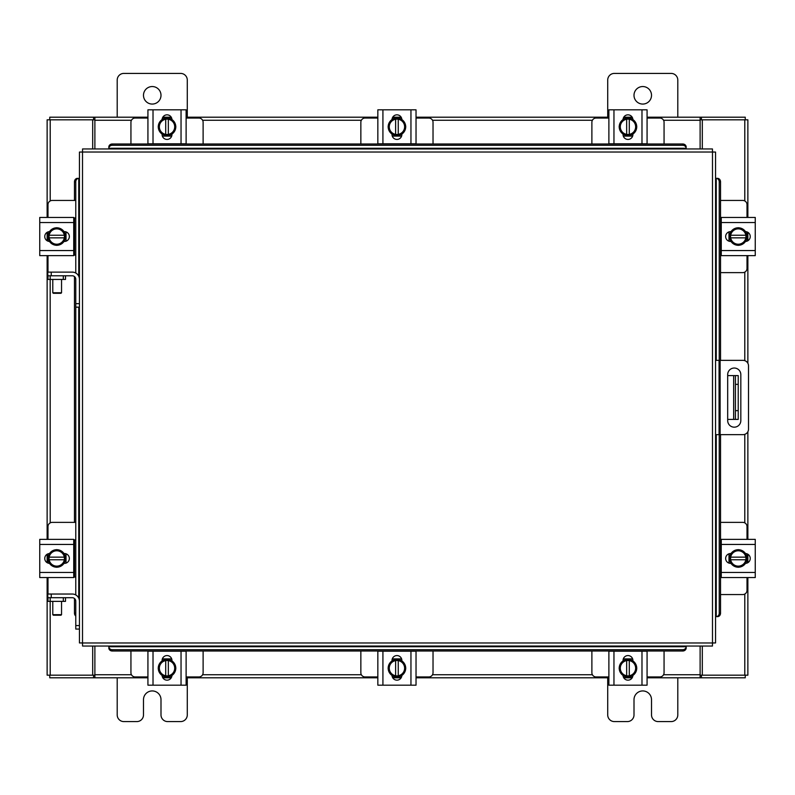 <?xml version="1.0" encoding="UTF-8"?>
<svg xmlns="http://www.w3.org/2000/svg" width="795" height="795" viewBox="0 0 795 795"><rect width="100%" height="100%" fill="white"/><g stroke="black" fill="none" stroke-linecap="round" stroke-linejoin="round"><path stroke-width="1.19" d="M715.56 360.364L743.037 360.364A5.466 5.466 0 0 1 748.502 365.829L748.502 429.171A5.466 5.466 0 0 1 743.037 434.636L715.56 434.636M719.068 434.636L719.068 360.364M740.821 420.605L740.821 374.604A6.569 6.569 0 0 0 734.252 368.035A6.569 6.569 0 0 0 727.683 374.604L727.683 420.605A6.569 6.569 0 0 0 734.252 427.173A6.569 6.569 0 0 0 740.821 420.605M738.227 419.402L733.666 419.402L733.666 375.598L738.227 375.598L738.227 419.402M727.683 419.402L733.666 419.402M738.227 384.363L735.415 384.363L735.415 410.637L738.227 410.637M727.683 375.598L733.666 375.598M735.415 419.402L735.415 410.637M735.415 384.363L735.415 375.598M720.528 272.625L742.808 272.625A4.204 4.204 0 0 0 747.012 268.422L747.012 255.632M747.012 217.442L747.012 204.653A4.204 4.204 0 0 0 742.808 200.449L720.528 200.449M721.264 217.969L720.528 217.969M720.528 255.116L721.264 255.116M747.538 232.15L747.538 240.935M728.975 241.203L728.975 231.882M745.919 232.299A8.755 8.755 0 0 1 745.919 240.786M745.76 241.054A8.755 8.755 0 0 1 738.416 245.297M738.108 245.297A8.755 8.755 0 0 1 730.754 241.054M730.595 240.786A8.755 8.755 0 0 1 730.595 232.299M730.754 232.021A8.755 8.755 0 0 1 738.108 227.787M738.416 227.787A8.755 8.755 0 0 1 745.76 232.021M742.431 230.103A7.672 7.672 0 0 1 745.819 235.231L745.919 232.12A8.844 8.844 0 0 0 745.919 232.11L738.257 227.698L730.595 232.11A8.844 8.844 0 0 0 730.595 232.12L730.595 237.854L745.819 237.854A7.672 7.672 0 0 1 742.431 242.982L738.257 245.387L730.595 240.964L730.694 237.854A7.672 7.672 0 0 0 734.083 242.982M734.083 230.103A7.672 7.672 0 0 0 730.694 235.231L745.919 235.231L745.919 240.964L742.431 242.982M734.769 229.705A7.672 7.672 0 0 1 741.745 229.705M741.745 243.379A7.672 7.672 0 0 1 734.769 243.379M745.501 231.623A4.919 4.919 0 0 1 750.242 236.542A4.919 4.919 0 0 1 745.501 241.461M721.264 222.53L721.264 217.442L755.25 217.442L755.25 222.53L721.264 222.53L721.264 250.554L755.25 250.554L755.25 255.632L721.264 255.632L721.264 250.554M731.012 241.461L730.565 241.461A4.919 4.919 0 0 1 725.646 236.542A4.919 4.919 0 0 1 730.565 231.623L731.012 231.623M755.25 222.53L755.25 250.554M203.113 143.984L203.113 122.261A4.204 4.204 0 0 0 198.909 118.058L186.119 118.058M147.93 118.058L135.14 118.058A4.204 4.204 0 0 0 130.936 122.261L130.936 143.984M162.637 117.531L171.422 117.531M171.69 136.104L162.369 136.104M162.786 119.151A8.755 8.755 0 0 1 171.273 119.151M171.541 119.31A8.755 8.755 0 0 1 175.784 126.663M175.784 126.971A8.755 8.755 0 0 1 171.541 134.325M171.273 134.484A8.755 8.755 0 0 1 162.786 134.484M162.508 134.325A8.755 8.755 0 0 1 158.275 126.971M158.275 126.663A8.755 8.755 0 0 1 162.508 119.31M160.59 122.639A7.672 7.672 0 0 1 165.718 119.26L162.607 119.151A8.844 8.844 0 0 0 162.597 119.161L158.185 126.812L162.597 134.474A8.844 8.844 0 0 0 162.607 134.484L168.341 134.484L168.341 119.26A7.672 7.672 0 0 1 173.469 122.639L175.874 126.812L171.452 134.474A8.844 8.844 0 0 1 171.442 134.484L168.341 134.375A7.672 7.672 0 0 0 173.469 130.996M160.59 130.996A7.672 7.672 0 0 0 165.718 134.375L165.718 119.151L171.442 119.151A8.844 8.844 0 0 1 171.452 119.161L173.469 122.639M160.192 130.3A7.672 7.672 0 0 1 160.192 123.334M173.867 123.334A7.672 7.672 0 0 1 173.867 130.3M162.11 119.568A4.919 4.919 0 0 1 167.03 114.838A4.919 4.919 0 0 1 171.949 119.568M153.018 143.806L147.93 143.806L147.93 109.819L153.018 109.819L153.018 143.806L181.041 143.806L181.041 109.819L186.119 109.819L186.119 143.806L181.041 143.806M171.949 134.057L171.949 134.504A4.919 4.919 0 0 1 167.03 139.433A4.919 4.919 0 0 1 162.101 134.504L162.101 134.057M153.018 109.819L181.041 109.819M664.063 143.984L664.063 122.261A4.204 4.204 0 0 0 659.86 118.058L647.07 118.058M608.881 118.058L596.091 118.058A4.204 4.204 0 0 0 591.887 122.261L591.887 143.984M623.578 117.531L632.363 117.531M632.631 136.104L623.31 136.104M623.727 119.151A8.755 8.755 0 0 1 632.214 119.151M632.492 119.31A8.755 8.755 0 0 1 636.725 126.663M636.725 126.971A8.755 8.755 0 0 1 632.492 134.325M632.214 134.484A8.755 8.755 0 0 1 623.727 134.484M623.459 134.325A8.755 8.755 0 0 1 619.216 126.971M619.216 126.663A8.755 8.755 0 0 1 623.459 119.31M621.531 122.639A7.672 7.672 0 0 1 626.659 119.26L623.558 119.151A8.844 8.844 0 0 0 623.548 119.161L619.126 126.812L623.548 134.474A8.844 8.844 0 0 0 623.558 134.484L629.282 134.484L629.282 119.26A7.672 7.672 0 0 1 634.41 122.639L636.815 126.812L632.403 134.474A8.844 8.844 0 0 1 632.393 134.484L629.282 134.375A7.672 7.672 0 0 0 634.41 130.996M621.531 130.996A7.672 7.672 0 0 0 626.659 134.375L626.659 119.151L632.393 119.151A8.844 8.844 0 0 1 632.403 119.161L634.41 122.639M621.134 130.3A7.672 7.672 0 0 1 621.134 123.334M634.808 123.334A7.672 7.672 0 0 1 634.808 130.3M623.051 119.568A4.919 4.919 0 0 1 627.971 114.838A4.919 4.919 0 0 1 632.89 119.568M613.959 143.806L608.881 143.806L608.881 109.819L613.959 109.819L613.959 143.806L641.982 143.806L641.982 109.819L647.07 109.819L647.07 143.806L641.982 143.806M632.899 134.057L632.899 134.504A4.919 4.919 0 0 1 627.971 139.433A4.919 4.919 0 0 1 623.051 134.504L623.051 134.057M613.959 109.819L641.982 109.819M130.936 651.016L130.936 672.739A4.204 4.204 0 0 0 135.14 676.943L147.93 676.943M186.119 676.943L198.909 676.943A4.204 4.204 0 0 0 203.113 672.739L203.113 651.016M171.422 677.469L162.637 677.469M162.369 658.896L171.69 658.896M171.273 675.849A8.755 8.755 0 0 1 162.786 675.849M162.508 675.69A8.755 8.755 0 0 1 158.275 668.337M158.275 668.029A8.755 8.755 0 0 1 162.508 660.675M162.786 660.516A8.755 8.755 0 0 1 171.273 660.516M171.541 660.675A8.755 8.755 0 0 1 175.784 668.029M175.784 668.337A8.755 8.755 0 0 1 171.541 675.69M173.469 672.361A7.672 7.672 0 0 1 168.341 675.74L171.442 675.849A8.844 8.844 0 0 0 171.452 675.839L175.874 668.188L171.452 660.526A8.844 8.844 0 0 0 171.442 660.516L165.718 660.516L165.718 675.74A7.672 7.672 0 0 1 160.59 672.361L158.185 668.188L162.597 660.526A8.844 8.844 0 0 1 162.607 660.516L165.718 660.625A7.672 7.672 0 0 0 160.59 664.004M173.469 664.004A7.672 7.672 0 0 0 168.341 660.625L168.341 675.849L162.607 675.849A8.844 8.844 0 0 1 162.597 675.839L160.59 672.361M173.867 664.7A7.672 7.672 0 0 1 173.867 671.666M160.192 671.666A7.672 7.672 0 0 1 160.192 664.7M171.949 675.432A4.919 4.919 0 0 1 167.03 680.162A4.919 4.919 0 0 1 162.11 675.432M181.041 651.194L186.119 651.194L186.119 685.181L181.041 685.181L181.041 651.194L153.018 651.194L153.018 685.181L147.93 685.181L147.93 651.194L153.018 651.194M162.101 660.943L162.101 660.496A4.919 4.919 0 0 1 167.03 655.567A4.919 4.919 0 0 1 171.949 660.496L171.949 660.943M181.041 685.181L153.018 685.181M186.119 651.194L186.119 655.11M591.887 651.016L591.887 672.739A4.204 4.204 0 0 0 596.091 676.943L608.881 676.943M647.07 676.943L659.86 676.943A4.204 4.204 0 0 0 664.063 672.739L664.063 651.016M632.363 677.469L623.578 677.469M623.31 658.896L632.631 658.896M632.214 675.849A8.755 8.755 0 0 1 623.727 675.849M623.459 675.69A8.755 8.755 0 0 1 619.216 668.337M619.216 668.029A8.755 8.755 0 0 1 623.459 660.675M623.727 660.516A8.755 8.755 0 0 1 632.214 660.516M632.492 660.675A8.755 8.755 0 0 1 636.725 668.029M636.725 668.337A8.755 8.755 0 0 1 632.492 675.69M634.41 672.361A7.672 7.672 0 0 1 629.282 675.74L632.393 675.849A8.844 8.844 0 0 0 632.403 675.839L636.815 668.188L632.403 660.526A8.844 8.844 0 0 0 632.393 660.516L626.659 660.516L626.659 675.74A7.672 7.672 0 0 1 621.531 672.361L619.126 668.188L623.548 660.526A8.844 8.844 0 0 1 623.558 660.516L626.659 660.625A7.672 7.672 0 0 0 621.531 664.004M634.41 664.004A7.672 7.672 0 0 0 629.282 660.625L629.282 675.849L623.558 675.849A8.844 8.844 0 0 1 623.548 675.839L621.531 672.361M634.808 664.7A7.672 7.672 0 0 1 634.808 671.666M621.134 671.666A7.672 7.672 0 0 1 621.134 664.7M632.89 675.432A4.919 4.919 0 0 1 627.971 680.162A4.919 4.919 0 0 1 623.051 675.432M641.982 651.194L647.07 651.194L647.07 685.181L641.982 685.181L641.982 651.194L613.959 651.194L613.959 685.181L608.881 685.181L608.881 651.194L613.959 651.194M623.051 660.943L623.051 660.496A4.919 4.919 0 0 1 627.971 655.567A4.919 4.919 0 0 1 632.899 660.496L632.899 660.943M641.982 685.181L613.959 685.181M75.773 594.948L75.773 303.65L79.44 303.65L79.44 152.064L82.511 152.024L82.551 148.953L712.449 148.953L712.489 152.024L715.56 152.064L715.56 642.936L712.489 642.976L712.449 646.047L82.551 646.047L82.511 642.976L79.44 642.936L79.44 601.199A7.165 7.165 0 0 0 72.266 594.034L51.238 594.034L51.238 597.701M75.773 307.158L79.44 307.158L79.44 303.65L79.44 601.199M716.186 616.662L716.245 616.662A3.508 3.031 -90 0 0 719.227 613.154L720.528 613.154A3.508 3.031 90 0 1 717.557 616.662L717.497 616.662M720.528 181.846L719.227 181.846A3.508 3.031 -90 0 0 716.245 178.338L717.557 178.338A3.508 3.031 90 0 1 720.528 181.846L720.528 360.364M716.186 178.338L717.497 178.338M720.528 434.636L720.528 613.154M719.227 181.846L719.227 360.364M719.227 434.636L719.227 613.154M108.826 646.673L108.826 646.732A3.508 3.031 0 0 0 112.334 649.714L112.334 651.016A3.508 3.031 180 0 1 108.826 648.044L108.826 647.985M682.667 651.016L682.667 649.714A3.508 3.031 0 0 0 686.174 646.732L686.174 648.044A3.508 3.031 180 0 1 682.667 651.016L112.334 651.016M686.174 646.673L686.174 647.985M682.667 649.714L112.334 649.714M686.174 148.327L686.174 148.267A3.508 3.031 180 0 0 682.667 145.286L682.667 143.984A3.508 3.031 0 0 1 686.174 146.956L686.174 147.015M112.334 143.984L112.334 145.286A3.508 3.031 180 0 0 108.826 148.267L108.826 146.956A3.508 3.031 0 0 1 112.334 143.984L682.667 143.984M108.826 148.327L108.826 147.015M112.334 145.286L682.667 145.286M78.814 178.338L78.755 178.338A3.508 3.031 90 0 0 75.773 181.846L74.472 181.846A3.508 3.031 -90 0 1 77.443 178.338L77.503 178.338M75.773 616.036A3.508 3.031 -90 0 1 74.472 613.154L74.472 598.476M74.472 577.031L74.472 539.885M74.472 522.375L74.472 276.561M74.472 255.116L74.472 217.969M74.472 200.449L74.472 181.846M75.773 273.033L75.773 181.846M702.313 646.047L702.313 675.174L747.866 675.174L747.866 577.558M747.866 217.442L747.866 119.826L702.313 119.826L702.313 148.953M92.687 148.953L92.687 119.826L47.134 119.826L47.134 217.442M47.134 577.558L47.134 675.174L92.687 675.174L92.687 646.047M747.866 232.329L747.866 240.756M747.866 255.632L747.866 363.275M747.866 431.725L747.866 539.368M747.866 554.244L747.866 562.671M47.134 562.671L47.134 554.244M47.134 539.368L47.134 255.632M47.134 240.756L47.134 232.329M147.93 677.797L94.883 677.797L94.883 646.047M700.117 646.047L700.117 677.797L701.429 677.797L701.429 675.174L700.117 675.174M702.313 675.174L701.429 675.174M745.253 675.174L745.253 677.797L701.429 677.797M94.883 675.174L93.572 675.174L93.572 677.797L49.747 677.797L49.747 675.174M93.572 675.174L92.687 675.174M700.117 677.797L647.07 677.797M632.184 677.797L623.757 677.797M608.881 677.797L416.033 677.797M401.147 677.797L392.73 677.797M377.844 677.797L186.119 677.797M171.243 677.797L162.816 677.797M93.572 677.797L94.883 677.797M647.07 117.203L700.117 117.203L700.117 148.953M94.883 148.953L94.883 117.203L93.572 117.203L93.572 119.826L94.883 119.826M92.687 119.826L93.572 119.826M49.747 119.826L49.747 117.203L93.572 117.203M700.117 119.826L701.429 119.826L701.429 117.203L745.253 117.203L745.253 119.826M701.429 119.826L702.313 119.826M94.883 117.203L147.93 117.203M162.816 117.203L171.243 117.203M186.119 117.203L377.844 117.203M392.73 117.203L401.147 117.203M416.033 117.203L608.881 117.203M623.757 117.203L632.184 117.203M701.429 117.203L700.117 117.203M720.528 594.551L742.808 594.551A4.204 4.204 0 0 0 747.012 590.347L747.012 577.558M747.012 539.368L747.012 526.578A4.204 4.204 0 0 0 742.808 522.375L720.528 522.375M721.264 539.885L720.528 539.885M720.528 577.031L721.264 577.031M747.538 554.065L747.538 562.85M728.975 563.118L728.975 553.797M745.919 554.214A8.755 8.755 0 0 1 745.919 562.701M745.76 562.979A8.755 8.755 0 0 1 738.416 567.213M738.108 567.213A8.755 8.755 0 0 1 730.754 562.979M730.595 562.701A8.755 8.755 0 0 1 730.595 554.214M730.754 553.946A8.755 8.755 0 0 1 738.108 549.703M738.416 549.703A8.755 8.755 0 0 1 745.76 553.946M742.431 552.018A7.672 7.672 0 0 1 745.819 557.146L745.919 554.035L738.257 549.613L730.595 554.035L730.595 559.769L745.819 559.769A7.672 7.672 0 0 1 742.431 564.897L738.257 567.302L730.595 562.89A8.844 8.844 0 0 1 730.595 562.88L730.694 559.769A7.672 7.672 0 0 0 734.083 564.897M734.083 552.018A7.672 7.672 0 0 0 730.694 557.146L745.919 557.146L745.919 562.88A8.844 8.844 0 0 1 745.919 562.89L742.431 564.897M734.769 551.621A7.672 7.672 0 0 1 741.745 551.621M741.745 565.295A7.672 7.672 0 0 1 734.769 565.295M745.501 553.539A4.919 4.919 0 0 1 750.242 558.458A4.919 4.919 0 0 1 745.501 563.377M721.264 544.446L721.264 539.368L755.25 539.368L755.25 544.446L721.264 544.446L721.264 572.47L755.25 572.47L755.25 577.558L721.264 577.558L721.264 572.47M731.012 563.377L730.565 563.377A4.919 4.919 0 0 1 725.646 558.458A4.919 4.919 0 0 1 730.565 553.539L731.012 553.539M755.25 544.446L755.25 572.47M63.312 279.442L63.312 275.786L65.498 275.786L65.498 279.442L47.988 279.442L47.988 275.786L50.174 275.786L50.204 522.871M63.312 275.786L50.174 275.786M74.929 272.625L75.773 272.625M73.736 255.116L75.773 255.116M66.025 231.882L66.025 241.203M75.773 217.969L73.736 217.969M75.773 200.449L52.192 200.449A4.204 4.204 0 0 0 47.988 204.653L47.988 217.442M47.462 240.935L47.462 232.15M47.988 255.632L47.988 272.119M79.44 279.284A7.165 7.165 0 0 0 72.266 272.119L47.73 272.119L47.988 279.442M49.081 240.786A8.755 8.755 0 0 1 49.081 232.299M49.24 232.021A8.755 8.755 0 0 1 56.584 227.787M56.892 227.787A8.755 8.755 0 0 1 64.246 232.021M64.405 232.299A8.755 8.755 0 0 1 64.405 240.786M64.246 241.054A8.755 8.755 0 0 1 56.892 245.297M56.584 245.297A8.755 8.755 0 0 1 49.24 241.054M52.569 242.982A7.672 7.672 0 0 1 49.181 237.854L49.081 240.964L56.743 245.387L64.405 240.964L64.405 235.231L49.181 235.231A7.672 7.672 0 0 1 52.569 230.103L56.743 227.698L64.405 232.11A8.844 8.844 0 0 1 64.405 232.12L64.306 235.231A7.672 7.672 0 0 0 60.917 230.103M60.917 242.982A7.672 7.672 0 0 0 64.306 237.854L49.081 237.854L49.081 232.12A8.844 8.844 0 0 1 49.081 232.11L52.569 230.103M60.231 243.379A7.672 7.672 0 0 1 53.255 243.379M53.255 229.705A7.672 7.672 0 0 1 60.231 229.705M49.499 241.461A4.919 4.919 0 0 1 44.758 236.542A4.919 4.919 0 0 1 49.499 231.623M73.736 250.554L73.736 255.632L39.75 255.632L39.75 250.554L73.736 250.554L73.736 222.53L39.75 222.53L39.75 217.442L73.736 217.442L73.736 222.53M63.988 231.623L64.435 231.623A4.919 4.919 0 0 1 69.354 236.542A4.919 4.919 0 0 1 64.435 241.461L63.988 241.461M39.75 250.554L39.75 222.53M63.312 601.368L63.312 597.701L65.498 597.701L65.498 601.368L47.988 601.368L47.988 597.701L50.174 597.701L50.204 675.174M63.312 597.701L50.174 597.701M74.929 594.551L75.773 594.551M73.736 577.031L75.773 577.031M66.025 553.797L66.025 563.118M75.773 539.885L73.736 539.885M75.773 522.375L52.192 522.375A4.204 4.204 0 0 0 47.988 526.578L47.988 539.368M47.462 562.85L47.462 554.065M47.988 577.558L47.988 594.034M51.238 594.034L47.73 594.034L47.988 601.368M49.081 562.701A8.755 8.755 0 0 1 49.081 554.214M49.24 553.946A8.755 8.755 0 0 1 56.584 549.703M56.892 549.703A8.755 8.755 0 0 1 64.246 553.946M64.405 554.214A8.755 8.755 0 0 1 64.405 562.701M64.246 562.979A8.755 8.755 0 0 1 56.892 567.213M56.584 567.213A8.755 8.755 0 0 1 49.24 562.979M52.569 564.897A7.672 7.672 0 0 1 49.181 559.769L49.081 562.88A8.844 8.844 0 0 0 49.081 562.89L56.743 567.302L64.405 562.89A8.844 8.844 0 0 0 64.405 562.88L64.405 557.146L49.181 557.146A7.672 7.672 0 0 1 52.569 552.018L56.743 549.613L64.405 554.035L64.306 557.146A7.672 7.672 0 0 0 60.917 552.018M60.917 564.897A7.672 7.672 0 0 0 64.306 559.769L49.081 559.769L49.081 554.035L52.569 552.018M60.231 565.295A7.672 7.672 0 0 1 53.255 565.295M53.255 551.621A7.672 7.672 0 0 1 60.231 551.621M49.499 563.377A4.919 4.919 0 0 1 44.758 558.458A4.919 4.919 0 0 1 49.499 553.539M73.736 572.47L73.736 577.558L39.75 577.558L39.75 572.47L73.736 572.47L73.736 544.446L39.75 544.446L39.75 539.368L73.736 539.368L73.736 544.446M63.988 553.539L64.435 553.539A4.919 4.919 0 0 1 69.354 558.458A4.919 4.919 0 0 1 64.435 563.377L63.988 563.377M39.75 572.47L39.75 544.446M61.543 614.674L60.996 615.221L53.335 615.221L52.788 614.674L61.543 614.674L61.543 601.368M52.788 614.674L52.788 601.368M75.773 625.566L79.44 625.566L79.44 629.074L75.773 629.074L75.773 601.199A3.508 3.508 0 0 0 72.266 597.701L65.498 597.701M61.543 292.749L60.996 293.305L53.335 293.305L52.788 292.749L61.543 292.749L61.543 279.442M52.788 292.749L52.788 279.442M75.773 303.65L75.773 279.284A3.508 3.508 0 0 0 72.266 275.786L65.498 275.786M634.003 95.311A8.755 8.755 0 0 0 642.757 104.066A8.755 8.755 0 0 0 651.512 95.311A8.755 8.755 0 0 0 642.757 86.546A8.755 8.755 0 0 0 634.003 95.311M677.797 117.203L677.797 80.066A6.658 6.658 0 0 0 671.139 73.408L614.376 73.408A6.658 6.658 0 0 0 607.718 80.066L607.718 117.203M607.718 677.797L607.718 714.934A6.658 6.658 0 0 0 614.376 721.592L627.344 721.592A6.658 6.658 0 0 0 634.003 714.934L634.003 699.689A8.755 8.755 0 0 1 642.757 690.934A8.755 8.755 0 0 1 651.512 699.689L651.512 714.934A6.658 6.658 0 0 0 658.171 721.592L671.139 721.592A6.658 6.658 0 0 0 677.797 714.934L677.797 677.797M143.488 95.311A8.755 8.755 0 0 0 152.242 104.066A8.755 8.755 0 0 0 160.997 95.311A8.755 8.755 0 0 0 152.242 86.546A8.755 8.755 0 0 0 143.488 95.311M187.282 117.203L187.282 80.066A6.658 6.658 0 0 0 180.624 73.408L123.861 73.408A6.658 6.658 0 0 0 117.203 80.066L117.203 117.203M117.203 677.797L117.203 714.934A6.658 6.658 0 0 0 123.861 721.592L136.829 721.592A6.658 6.658 0 0 0 143.488 714.934L143.488 699.689A8.755 8.755 0 0 1 152.242 690.934A8.755 8.755 0 0 1 160.997 699.689L160.997 714.934A6.658 6.658 0 0 0 167.656 721.592L180.624 721.592A6.658 6.658 0 0 0 187.282 714.934L187.282 677.797M360.851 651.016L360.851 672.739A4.204 4.204 0 0 0 365.054 676.943L377.844 676.943M416.033 676.943L428.823 676.943A4.204 4.204 0 0 0 433.027 672.739L433.027 651.016M401.326 677.469L392.551 677.469M392.283 658.896L401.594 658.896M401.177 675.849A8.755 8.755 0 0 1 392.7 675.849M392.422 675.69A8.755 8.755 0 0 1 388.179 668.337M388.179 668.029A8.755 8.755 0 0 1 392.422 660.675M392.7 660.516A8.755 8.755 0 0 1 401.177 660.516M401.455 660.675A8.755 8.755 0 0 1 405.698 668.029M405.698 668.337A8.755 8.755 0 0 1 401.455 675.69M403.373 672.361A7.672 7.672 0 0 1 398.255 675.74L401.356 675.849A8.844 8.844 0 0 0 401.366 675.839L405.788 668.188L401.366 660.526A8.844 8.844 0 0 0 401.356 660.516L395.622 660.516L395.622 675.74A7.672 7.672 0 0 1 390.504 672.361L388.089 668.188L392.511 660.526A8.844 8.844 0 0 1 392.521 660.516L395.622 660.625A7.672 7.672 0 0 0 390.504 664.004M403.373 664.004A7.672 7.672 0 0 0 398.255 660.625L398.255 675.849L392.521 675.849L390.504 672.361M403.781 664.7A7.672 7.672 0 0 1 403.781 671.666M390.106 671.666A7.672 7.672 0 0 1 390.106 664.7M401.863 675.432A4.919 4.919 0 0 1 396.944 680.162A4.919 4.919 0 0 1 392.024 675.432M410.955 651.194L416.033 651.194L416.033 685.181L410.955 685.181L410.955 651.194L382.922 651.194L382.922 685.181L377.844 685.181L377.844 651.194L382.922 651.194M392.015 660.943L392.015 660.496A4.919 4.919 0 0 1 396.944 655.567A4.919 4.919 0 0 1 401.863 660.496L401.863 660.943M410.955 685.181L382.922 685.181M416.033 651.194L416.033 655.11M433.027 143.984L433.027 122.261A4.204 4.204 0 0 0 428.823 118.058L416.033 118.058M377.844 118.058L365.054 118.058A4.204 4.204 0 0 0 360.851 122.261L360.851 143.984M392.551 117.531L401.326 117.531M401.594 136.104L392.283 136.104M392.7 119.151A8.755 8.755 0 0 1 401.177 119.151M401.455 119.31A8.755 8.755 0 0 1 405.698 126.663M405.698 126.971A8.755 8.755 0 0 1 401.455 134.325M401.177 134.484A8.755 8.755 0 0 1 392.7 134.484M392.422 134.325A8.755 8.755 0 0 1 388.179 126.971M388.179 126.663A8.755 8.755 0 0 1 392.422 119.31M390.504 122.639A7.672 7.672 0 0 1 395.622 119.26L392.521 119.151A8.844 8.844 0 0 0 392.511 119.161L388.089 126.812L392.511 134.474A8.844 8.844 0 0 0 392.521 134.484L398.255 134.484L398.255 119.26A7.672 7.672 0 0 1 403.373 122.639L405.788 126.812L401.366 134.474A8.844 8.844 0 0 1 401.356 134.484L398.255 134.375A7.672 7.672 0 0 0 403.373 130.996M390.504 130.996A7.672 7.672 0 0 0 395.622 134.375L395.622 119.151L401.356 119.151L403.373 122.639M390.106 130.3A7.672 7.672 0 0 1 390.106 123.334M403.781 123.334A7.672 7.672 0 0 1 403.781 130.3M392.024 119.568A4.919 4.919 0 0 1 396.944 114.838A4.919 4.919 0 0 1 401.863 119.568M382.922 143.806L377.844 143.806L377.844 109.819L382.922 109.819L382.922 143.806L410.955 143.806L410.955 109.819L416.033 109.819L416.033 143.806L410.955 143.806M401.863 134.057L401.863 134.504A4.919 4.919 0 0 1 396.944 139.433A4.919 4.919 0 0 1 392.015 134.504L392.015 134.057M382.922 109.819L410.955 109.819M720.121 360.364L720.121 434.636M82.511 642.976L712.489 642.976L712.489 152.024L82.511 152.024L82.511 642.976M716.245 616.662L716.245 434.636M716.245 360.364L716.245 178.338M108.826 646.732L686.174 646.732M686.174 148.267L108.826 148.267M78.755 178.338L78.755 276.233M78.755 307.158L78.755 598.148M74.472 613.154L75.773 613.154M744.796 119.826L744.796 200.946M744.796 272.128L744.796 360.652M744.796 434.348L744.796 522.871M744.796 594.054L744.796 675.174M50.204 200.946L50.204 119.826M94.883 674.726L131.433 674.726M202.616 674.726L361.347 674.726M432.53 674.726L592.384 674.726M663.567 674.726L700.117 674.726M700.117 120.274L663.567 120.274M592.384 120.274L432.53 120.274M361.347 120.274L202.616 120.274M131.433 120.274L94.883 120.274M51.238 272.119L51.238 275.786"/></g></svg>
